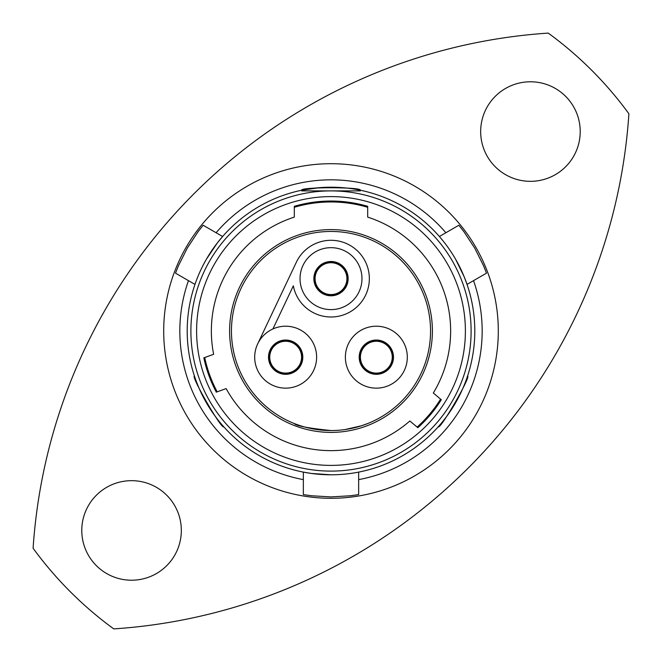 <?xml version="1.0" encoding="UTF-8"?>
<svg xmlns="http://www.w3.org/2000/svg" width="662" height="662" viewBox="0 0 662 662"><rect width="100%" height="100%" fill="white"/><g stroke="black" fill="none" stroke-linecap="round" stroke-linejoin="round"><path stroke-width="0.99" d="M430.548 331A99.548 99.548 0 0 0 331 231.452A99.548 99.548 0 0 0 231.452 331A99.548 99.548 0 0 0 331 430.548A99.548 99.548 0 0 0 430.548 331M229.606 331A101.394 101.394 0 0 0 331 432.394A101.394 101.394 0 0 0 432.394 331A101.394 101.394 0 0 0 331 229.606A101.394 101.394 0 0 0 229.606 331M367.683 207.28A129.049 129.049 0 0 0 294.317 207.28M204.715 357.546A129.049 129.049 0 0 0 217.202 391.846M417.126 427.098A129.049 129.049 0 0 0 440.594 399.136M211.36 331A119.64 119.64 0 0 1 294.317 217.119L294.317 206.321A129.967 129.967 0 0 1 367.683 206.321L367.683 217.119A119.64 119.64 0 0 1 433.312 393.021L441.306 399.732A129.967 129.967 0 0 1 417.846 427.693L409.844 420.982A119.64 119.64 0 0 1 226.131 388.594L216.325 392.161A129.967 129.967 0 0 1 203.838 357.861L213.644 354.294A119.64 119.64 0 0 1 211.36 331M465.394 331A134.394 134.394 0 0 1 331 465.394A134.394 134.394 0 0 1 196.606 331A134.394 134.394 0 0 1 331 196.606A134.394 134.394 0 0 1 465.394 331M187.205 331A143.795 143.795 0 0 1 331 187.205A143.795 143.795 0 0 1 474.795 331A143.795 143.795 0 0 1 331 474.795A143.795 143.795 0 0 1 187.205 331A143.795 143.795 0 0 0 331 474.795A143.795 143.795 0 0 0 474.795 331M319.779 187.644L301.69 190.226C299.869 186.941 362.122 186.941 360.31 190.226M206.47 259.107L217.409 242.83L222.622 236.5L203.151 225.254L198.095 231.683L187.313 248.043L178.533 265.561L175.496 273.149L194.967 284.395M455.53 259.107L464.153 276.716L467.033 284.395L486.504 273.149L483.467 265.561L474.687 248.043L463.905 231.683L458.849 225.254L439.378 236.5M360.31 190.896L301.69 190.896M163.704 331A167.296 167.296 0 0 1 331 163.704A167.296 167.296 0 0 1 498.296 331A167.296 167.296 0 0 1 331 498.296A167.296 167.296 0 0 1 163.704 331M223.739 426.775C221.803 429.986 190.681 376.082 194.429 375.999C190.697 376.049 221.762 429.961 223.739 426.775M331 474.795L311.438 473.454L303.345 472.105L303.345 494.597L311.438 495.755L331 496.914L350.562 495.755L358.655 494.597L358.655 472.105M467.571 375.999C471.327 376.074 440.197 429.977 438.261 426.775C440.172 429.986 471.319 376.115 467.571 375.999M181.33 530.444A49.774 49.774 0 0 0 131.556 480.67A49.774 49.774 0 0 0 81.782 530.444A49.774 49.774 0 0 0 131.556 580.218A49.774 49.774 0 0 0 181.33 530.444M580.218 131.556A49.774 49.774 0 0 0 530.444 81.782A49.774 49.774 0 0 0 480.67 131.556A49.774 49.774 0 0 0 530.444 181.33A49.774 49.774 0 0 0 580.218 131.556M628.9 113.756A553.051 553.051 0 0 1 113.756 628.9A368.701 368.701 0 0 1 33.1 548.244A553.051 553.051 0 0 1 548.244 33.1A368.701 368.701 0 0 1 628.9 113.756M407.312 357.174A30.973 30.973 0 0 0 376.339 326.209A30.973 30.973 0 0 0 345.374 357.174A30.973 30.973 0 0 0 376.339 388.147A30.973 30.973 0 0 0 407.312 357.174M316.626 357.174A30.973 30.973 0 0 0 272.918 328.948L293.332 285.827A38.346 38.346 0 0 0 349.445 312.265A38.346 38.346 0 0 0 357.298 250.733A38.346 38.346 0 0 0 296.344 262.235L257.667 343.926A30.973 30.973 0 0 0 285.661 388.147A30.973 30.973 0 0 0 316.626 357.174M359.193 357.174A17.146 17.146 0 0 0 376.339 374.32A17.146 17.146 0 0 0 393.485 357.174A17.146 17.146 0 0 0 376.339 340.036A17.146 17.146 0 0 0 359.193 357.174M268.515 357.174A17.146 17.146 0 0 0 285.661 374.32A17.146 17.146 0 0 0 302.807 357.174A17.146 17.146 0 0 0 285.661 340.036A17.146 17.146 0 0 0 268.515 357.174M292.182 342.651A15.921 15.921 0 0 0 271.13 350.661A15.921 15.921 0 0 0 279.141 371.705A15.921 15.921 0 0 0 300.184 363.695A15.921 15.921 0 0 0 292.182 342.651A15.921 15.921 0 0 1 300.184 363.695A15.921 15.921 0 0 1 279.141 371.705M382.859 342.651A15.921 15.921 0 0 0 361.816 350.661A15.921 15.921 0 0 0 369.818 371.705A15.921 15.921 0 0 0 390.87 363.695A15.921 15.921 0 0 0 382.859 342.651A15.921 15.921 0 0 1 390.87 363.695A15.921 15.921 0 0 1 369.818 371.705M272.918 328.948A30.973 30.973 0 0 0 254.688 357.174M361.973 278.644A30.973 30.973 0 0 0 331 247.671A30.973 30.973 0 0 0 300.027 278.644A30.973 30.973 0 0 0 331 309.617A30.973 30.973 0 0 0 361.973 278.644M313.854 278.644A17.146 17.146 0 0 0 331 295.79A17.146 17.146 0 0 0 348.146 278.644A17.146 17.146 0 0 0 331 261.498A17.146 17.146 0 0 0 313.854 278.644M337.521 264.121A15.921 15.921 0 0 0 316.477 272.123A15.921 15.921 0 0 0 324.479 293.167A15.921 15.921 0 0 0 345.523 285.165A15.921 15.921 0 0 0 337.521 264.121A15.921 15.921 0 0 1 345.523 285.165A15.921 15.921 0 0 1 324.479 293.167M367.873 423.473L361.609 425.724L345.175 429.539M331 430.548C308.575 428.256 296.278 425.898 294.127 423.473C296.303 425.906 308.591 428.264 331 430.548M471.104 331A140.104 140.104 0 0 0 331 190.896A140.104 140.104 0 0 0 190.896 331A140.104 140.104 0 0 0 331 471.104A140.104 140.104 0 0 0 471.104 331M303.345 479.619A151.168 151.168 0 0 1 188.471 280.638M216.118 232.743A151.168 151.168 0 0 1 445.882 232.743M473.529 280.638A151.168 151.168 0 0 1 358.655 479.619M292.422 342.113A16.517 16.517 0 0 0 270.593 350.413A16.517 16.517 0 0 0 278.892 372.243A16.517 16.517 0 0 0 300.73 363.943A16.517 16.517 0 0 0 292.422 342.113M383.108 342.113A16.517 16.517 0 0 0 361.27 350.413A16.517 16.517 0 0 0 369.578 372.243A16.517 16.517 0 0 0 391.408 363.943A16.517 16.517 0 0 0 383.108 342.113M337.761 263.575A16.517 16.517 0 0 0 315.931 271.883A16.517 16.517 0 0 0 324.239 293.713A16.517 16.517 0 0 0 346.069 285.405A16.517 16.517 0 0 0 337.761 263.575"/></g></svg>
